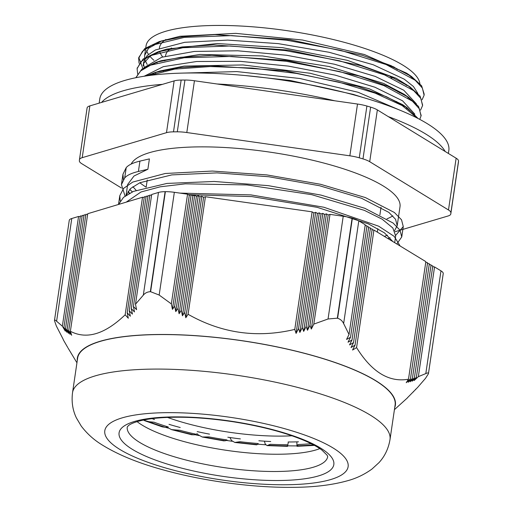 <?xml version="1.0" encoding="UTF-8"?>
<svg xmlns="http://www.w3.org/2000/svg" width="513" height="513" viewBox="0 0 513 513"><rect width="100%" height="100%" fill="white"/><g stroke="black" fill="none" stroke-linecap="round" stroke-linejoin="round"><path stroke-width="0.77" d="M147.225 179.973L146.16 187.181A136.343 35.031 8.4 0 1 139.85 182.75M131.155 164.077A136.343 35.031 8.4 0 1 275.911 153.047A136.343 35.031 8.4 0 1 400.005 206.752L397.203 225.701L394.58 230.606M392.83 215.877A136.343 35.031 8.4 0 1 386.956 218.846M395.087 231.703L448.035 215.999A19.5 5.008 8.4 0 0 450.799 213.953L458.449 162.179A19.5 5.008 -171.6 0 0 458.449 162.14L450.805 213.921A19.5 5.008 8.4 0 1 450.799 213.953M450.889 212.799L458.539 161.018A19.5 5.008 -171.6 0 0 456.134 158.203L448.49 209.984A19.5 5.008 8.4 0 1 450.889 212.799A187.649 48.216 8.4 0 1 450.805 213.921M448.49 209.984L369.713 161.698L377.356 109.917L456.134 158.203M359.26 157.812L366.91 106.031A19.5 5.008 -171.6 0 0 357.503 104.036L349.853 155.817A19.5 5.008 8.4 0 1 359.26 157.812A187.649 48.216 8.4 0 1 362.98 158.915A19.5 5.008 8.4 0 1 369.713 161.698M349.853 155.817L186.803 132.534L194.446 80.753L357.503 104.036M173.497 131.847L181.147 80.066A19.5 5.008 -171.6 0 0 174.138 80.894L166.494 132.675A19.5 5.008 8.4 0 1 173.497 131.847A187.649 48.216 8.4 0 1 177.299 131.822A19.5 5.008 8.4 0 1 186.803 132.534M166.494 132.675L82.215 157.671L89.865 105.89L174.138 80.894M121.434 188.002L81.766 163.685A19.5 5.008 8.4 0 1 79.361 160.87A187.649 48.216 8.4 0 1 79.451 159.748A19.5 5.008 8.4 0 1 79.451 159.71A19.5 5.008 8.4 0 1 82.215 157.671M128.551 192.362L129.815 193.138M377.356 109.917A19.5 5.008 -171.6 0 0 370.623 107.134L362.98 158.915M194.446 80.753A19.5 5.008 -171.6 0 0 184.943 80.041L177.299 131.822M89.865 105.89A19.5 5.008 -171.6 0 0 87.101 107.929A19.5 5.008 -171.6 0 0 87.095 107.967L79.457 159.678M157.106 62.868A138.388 35.557 8.4 0 1 156.478 62.394M153.919 60.303A138.388 35.557 8.4 0 1 149.931 56.27M148.469 54.32A138.388 35.557 8.4 0 1 146.571 50.595M144.762 58.803L144.672 55.276L146.064 45.798A138.388 35.557 8.4 0 1 283.208 30.126A138.388 35.557 8.4 0 1 419.89 83.632M408.572 97.656A138.388 35.557 8.4 0 1 407.989 97.919M424.232 94.341L421.609 85.767L411.561 76.559L390.957 65.613L362.37 55.321L289.922 39.751L215.056 34.589L183.583 36.59L159.306 41.572L144.698 48.588L138.792 57.482L143.133 69.332M422.629 105.107L420.083 96.117L409.977 86.883L389.38 75.95L360.78 65.664L288.357 50.101L213.523 44.939L182.083 46.946L157.786 51.916L143.191 58.944L137.195 68.248M421.083 115.496L418.582 106.492L408.515 97.29L387.943 86.338L359.305 76.039L286.793 60.457L211.875 55.301L180.416 57.315L156.125 62.317L141.877 69.133L135.798 77.732M418.089 118.509L407.04 107.672L386.456 96.72L357.85 86.415L285.35 70.826L210.42 65.658L178.928 67.665L154.65 72.666L146.308 75.918M422.096 99.759L424.11 95.238L422.359 88.018L415.241 80.284L386.026 64.51L340.927 50.415L286.773 40.232L231.793 35.615L184.347 37.372L151.656 45.336L142.473 51.319L138.657 58.379L139.049 63.246M420.557 110.115L422.571 105.595L420.846 98.381L413.696 90.641L384.506 74.872L339.407 60.771L285.247 50.582L230.266 45.978L182.827 47.735L150.123 55.693L140.96 61.675L137.112 68.729L137.676 74.103M419.775 119.394L421.032 115.944L419.371 108.82L412.401 101.183L383.865 85.581L339.638 71.557L286.305 61.303L231.799 56.43L184.186 57.757L150.546 65.183L140.652 70.909L135.887 77.713M417.069 117.984L402.141 105.543L375.183 93.161L338.753 82.08L296.386 73.417L252.127 68.049L210.247 66.555L174.741 69.108L149.046 75.539M400.217 104.434L402 104.485M245.208 75.539L290.281 80.483L353.245 94.386L362.435 97.303M149.354 75.411L157.331 71.858M154.644 72.666L159.812 71.018L184.058 66.094L242.925 64.946L309.999 73.237L369.296 88.787L402.57 104.607L407.04 107.672M404.68 106.12L410.137 110.936M150.969 65.01L158.812 61.509M156.125 62.317L161.287 60.669L199.955 54.449L262.598 55.968L329.134 66.543L383.686 83.446L404.052 94.225L408.521 97.297M406.168 95.745L411.721 100.638M417.883 93.469L413.42 86.485L404.263 79.188L373.207 64.747L329.128 52.281L278.258 43.631L227.753 40.104L184.751 42.297L155.343 49.998L147.096 55.616L143.653 62.182L143.133 65.632L143.8 63.189L150.277 56.032L162.942 50.274L167.026 49.081L217.275 43.534L282.573 47.677L347.352 60.329L396.177 78.265L409.977 86.883M407.63 85.338L413.202 90.25M155.734 73.186L155.112 72.692M147.193 64.478L145.256 60.643M144.672 55.276L148.533 48.286L161.98 40.764M159.306 41.572L179.986 36.276L235.736 33.358L302.503 40.033L364.371 54.513L406.585 73.147L414.696 79.848M400.929 103.863L399.781 104.19M406.649 108.397L407.213 108.147M143.55 63.868L144.23 67.524M416.37 103.818L403.776 90.237L375.24 76.418L334.425 64.208L286.53 55.25L237.724 50.787L194.273 51.454L161.723 57.244L144.281 67.492M414.818 114.162L402.577 100.817L374.888 87.216L335.156 75.11L288.319 66.087L240.199 61.329L196.729 61.496L163.333 66.664L144.147 76.238M398.883 109.763L358.093 92.276L299.99 78.521L236.865 71.589L182.102 73.109M118.618 204.424L123.505 197.377L133.438 191.4L166.969 183.423L214.229 181.474L268.248 185.642L321.055 195.113L364.839 208.304L393.118 223.046L400.05 230.247L401.737 236.955L396.812 243.976M125.082 196.101L121.421 184.622L124.704 177.934C127.102 175.209 131.668 173.061 138.407 171.47L147.872 169.252L134.015 176.004L127.711 184.43L127.436 185.956M179.98 193.112L250.895 194.895L323.876 207.239L378.684 226.201L394.221 236.39L400.146 246.003M120.241 201.038L119.785 195.671L123.659 188.342L132.764 182.057L165.263 173.484L212.344 171.053L266.882 174.92L320.619 184.302L365.391 197.569L394.394 212.491L401.525 219.801L403.269 226.599L395.741 235.255M390.117 237.75L387.847 238.519M132.36 191.881L129.718 189.374M123.409 179.621L122.947 174.266L126.204 167.61M128.122 191.259L129.103 193.523M395.664 236.057L392.862 227.996L382.217 219.231L364.41 210.375L311.731 194.677L247.048 184.943L185.366 183.827L160.261 186.803L140.998 191.984L126.224 202.141M139.946 161.12C133.226 162.704 128.654 164.859 126.23 167.578L124.697 177.934M147.872 169.252L149.405 158.895L139.934 161.114L138.407 171.47M188.265 194.619L251.921 196.601L317.124 207.316L368.206 223.777L384.404 232.825L392.92 241.604M126.108 195.363L130.578 188.534L139.921 182.718L171.797 174.901L216.999 172.881L268.812 176.748L319.548 185.738L361.665 198.319L388.886 212.408L395.561 219.295L397.197 225.701M387.437 235.191L384.365 236.403M136.125 190.31L132.886 186.668M311.173 443.674A119.709 30.761 8.4 0 1 298.059 444.527L296.995 446.297L296.841 441.866M288.357 441.982L287.601 445.887L287.678 445.04L286.639 444.726A119.709 30.761 8.4 0 1 270.313 444.296L267.055 445.592L265.234 444.085L264.413 441.161M267.055 445.605L287.588 446.355L287.601 445.887A123.691 31.78 8.4 0 1 268.382 445.278M234.794 442.45L256.603 444.835L258.405 443.777L257.532 443.469A119.709 30.761 8.4 0 1 239.969 441.699L234.8 442.437L231.536 440.532L229.946 437.531M202.263 437.018L224.008 440.898L227.285 440.269L226.708 439.904A119.709 30.761 8.4 0 1 209.099 436.916L202.263 437.005L197.922 434.658L196.902 433.543M191.868 434.774L196.537 434.633L196.255 434.28A119.709 30.761 8.4 0 1 179.806 430.272L171.528 429.612L167.123 427.297M144.506 420.647L162.223 426.854L165.327 427.303L168.258 426.976A119.709 30.761 8.4 0 1 154.08 422.225L148.982 421.712L143.236 420.076M458.539 161.018A187.649 48.216 8.4 0 1 458.449 162.14M181.147 80.066A187.649 48.216 8.4 0 1 184.943 80.041M366.91 106.031A187.649 48.216 8.4 0 1 370.623 107.134M63.24 339.414L56.321 325.954L54.461 320.606A188.912 48.536 -171.6 0 1 54.468 320.522C54.577 319.727 55.289 319.965 56.603 321.234L71.775 218.506A18.051 4.636 -171.6 0 0 69.255 220.385A18.051 4.636 -171.6 0 0 69.242 220.487M71.775 218.506L78.56 216.467L80.278 216.71M146.07 196.934L144.352 196.691L127.205 312.84L128.301 318.246L125.159 314.802L142.518 197.242L87.736 213.709L70.377 331.27L71.679 335.265L68.748 330.41L70.063 334.341L67.132 329.474L68.46 333.341L65.529 328.461L66.863 332.257L63.939 327.365L80.394 215.915L82.112 216.159M65.529 328.461L82.227 215.364L83.946 215.607M67.132 329.474L84.068 214.812L85.78 215.056M68.748 330.41L85.902 214.261L87.62 214.505M142.518 197.242L144.236 197.486M158.479 192.446L143.313 295.174C145.089 292.974 147.436 291.82 150.335 291.711L165.109 191.67A18.051 4.636 -171.6 0 0 158.479 192.446L151.694 194.485L135.49 304.215L136.58 309.666L133.399 306.485L134.489 311.93L131.322 308.685L132.418 314.116L129.257 310.801L146.186 196.139L147.904 196.383M131.322 308.685L148.026 195.588L149.738 195.831M133.399 306.485L149.86 195.036L151.579 195.28M165.109 191.67A188.912 48.536 8.4 0 1 165.378 191.67L150.61 291.711A188.912 48.536 -171.6 0 0 150.335 291.711M150.61 291.711L159.171 295.046L174.343 192.311A18.051 4.636 -171.6 0 0 165.378 191.67M174.343 192.311L187.559 194.19L189.297 195.248L191.131 194.696L192.875 195.754L194.709 195.203L196.447 196.261L198.281 195.709L200.019 196.768L201.853 196.216L203.597 197.274L205.431 196.723L312.135 211.85L313.873 212.908L315.707 212.356L317.451 213.414L319.285 212.863L321.023 213.921L322.857 213.37L324.594 214.428L326.428 213.876L328.173 214.934L330.006 214.383L343.223 216.255L328.051 318.99L337.336 318.182L352.11 218.14A18.051 4.636 -171.6 0 0 343.223 216.255M352.11 218.14A188.912 48.536 8.4 0 1 352.373 218.224L337.605 318.265A188.912 48.536 -171.6 0 0 337.336 318.182M337.605 318.265C340.433 319.182 342.447 320.952 343.633 323.575L358.805 220.846A18.051 4.636 -171.6 0 0 352.373 218.224M358.805 220.846L365.237 224.758L349.032 334.489L343.633 323.575M365.115 225.553L366.975 225.816L350.514 337.272L346.551 339.439L349.032 334.489M366.859 226.611L368.712 226.874L352.014 339.972L348.032 342.209L350.514 337.272M368.597 227.669L370.45 227.932L353.521 342.601L349.533 344.896L352.014 339.972M370.335 228.727L372.194 228.99L355.041 345.146L351.039 347.513L353.521 342.601M372.072 229.786L373.932 230.055L425.854 261.643L408.495 379.203C389.123 382.66 371.816 372.13 356.573 347.609L352.566 350.039L355.041 345.146M425.732 262.438L427.592 262.701L410.438 378.857L406.225 382.692L408.495 379.203M427.476 263.496L429.33 263.759L412.401 378.427L408.181 382.281L410.438 378.857M429.214 264.554L431.067 264.823L414.369 377.914L410.15 381.781L412.401 378.427M430.952 265.619L432.812 265.881L416.351 377.331L412.131 381.21L414.369 377.914M432.69 266.677L434.549 266.94L440.981 270.851L425.809 373.579C427.56 372.746 428.445 372.733 428.464 373.547L443.238 273.512A18.051 4.636 -171.6 0 0 440.981 270.851M443.238 273.512A188.912 48.536 8.4 0 1 443.232 273.589L428.458 373.631A188.912 48.536 -171.6 0 0 428.464 373.547M54.468 320.522L69.255 220.385M407.393 397.812L417.71 387.341L425.527 378.299L428.445 373.733L443.219 273.692M315.707 212.356L298.56 328.512L296.078 333.405L294.776 329.41L312.135 211.85M296.078 333.405L313.873 212.908M326.428 213.876L309.974 325.325L307.492 330.263L306.158 326.467L303.677 331.392L321.023 213.921M306.158 326.467L322.857 213.37M307.492 330.263L324.594 214.428M330.006 214.383L313.802 324.113L311.32 329.057L309.974 325.325M311.32 329.057L328.173 214.934M319.285 212.863L302.349 327.525L299.874 332.437L298.56 328.512M299.874 332.437L317.451 213.414M303.677 331.392L302.349 327.525M434.549 266.94L418.345 376.664L414.119 380.556L416.351 377.331M63.208 339.644L67.735 347.506M191.131 194.696L174.676 306.146L172.445 309.371L171.355 303.914L187.559 194.19M172.445 309.371L189.297 195.248M198.281 195.709L181.352 310.371L179.101 313.732L178.005 308.3L175.767 311.59L174.676 306.146M175.767 311.59L192.875 195.754M179.101 313.732L196.447 196.261M194.709 195.203L178.005 308.3M205.431 196.723L188.072 314.283L185.802 317.771L184.706 312.366L182.442 315.79L181.352 310.371M182.442 315.79L200.019 196.768M184.706 312.366L201.853 196.216M185.802 317.771L203.597 197.274M129.257 310.801L130.353 316.22L127.205 312.84M63.939 327.365L65.279 331.097L62.355 326.191L78.56 216.467M415.62 389.611L415.677 389.207M413.542 391.81L413.593 391.477M373.932 230.055L356.573 347.609M171.355 303.914L159.171 295.046M328.051 318.99L313.802 324.113M294.776 329.41C257.141 338.349 221.571 333.309 188.072 314.283M62.355 326.191L56.603 321.234M143.313 295.174L135.49 304.215M125.159 314.802C104.832 334.277 86.569 339.766 70.377 331.27M394.42 409.669L407.38 397.928M425.809 373.579L418.345 376.664M77.264 360.607A160.749 41.303 8.4 0 1 158.825 334.489A160.749 41.303 8.4 0 1 323.562 358.709A160.749 41.303 8.4 0 1 394.741 407.489M319.836 448.618A101.317 26.035 8.4 0 1 316.547 449.76A101.317 26.035 8.4 0 1 278.822 454.236A101.317 26.035 8.4 0 1 139.908 423.674A101.317 26.035 8.4 0 1 137.093 421.635M285.69 484.753A122.979 31.601 8.4 0 1 104.723 431.446A122.979 31.601 8.4 0 1 288.954 429.92A122.979 31.601 8.4 0 1 285.69 484.753M72.532 392.676L77.63 358.157A160.46 41.226 8.4 0 1 242.386 340.812A160.46 41.226 8.4 0 1 395.106 405.039L390.008 439.558C388.456 448.663 384.769 456.365 378.94 462.675L371.983 469.042C364.422 474.499 356.266 478.405 347.5 480.752C332.007 485.08 313.629 487.279 292.346 487.35C252.55 487.748 203.251 481.066 163.346 469.927C138.061 463.04 117.387 454.531 101.317 444.399C93.603 439.622 86.921 433.523 81.259 426.111L76.443 418.005C72.686 410.285 71.384 401.839 72.532 392.676A160.46 41.226 8.4 0 1 237.295 375.33A160.46 41.226 8.4 0 1 390.008 439.558M296.771 445.893A135.47 34.807 8.4 0 1 287.716 445.823M265.651 444.797A135.47 34.807 8.4 0 1 257.898 444.181M232.222 441.263A135.47 34.807 8.4 0 1 226.631 440.462M198.916 435.543A135.47 34.807 8.4 0 1 195.254 434.774M168.206 428.111A135.47 34.807 8.4 0 1 165.378 427.303M99.156 103.132L99.778 98.926A176.421 45.33 8.4 0 1 111.937 85.466A176.421 45.33 8.4 0 1 310.301 84.85A176.421 45.33 8.4 0 1 448.83 150.469L448.388 153.451M162.429 84.363A176.421 45.33 -171.6 0 0 110.404 95.822A176.421 45.33 -171.6 0 0 101.574 102.414M445.188 151.489A176.421 45.33 -171.6 0 0 388.309 116.624M334.842 100.804A176.421 45.33 -171.6 0 0 217.108 83.985M291.974 435.781A100.958 25.939 8.4 0 1 167.475 417.396M152.053 418.627A120.959 31.081 -171.6 0 0 154.484 419.525M169.008 424.341A120.959 31.081 -171.6 0 0 180.21 427.515M197.184 431.613A120.959 31.081 -171.6 0 0 209.509 434.133M227.83 437.223A120.959 31.081 -171.6 0 0 240.379 438.91M258.847 440.763A120.959 31.081 -171.6 0 0 270.723 441.526M288.133 441.982A120.959 31.081 -171.6 0 0 298.463 441.815M162.704 56.937A124.858 32.082 8.4 0 1 159.69 51.396M159.396 48.254A124.858 32.082 8.4 0 1 165.911 39.482M393.529 66.748A124.858 32.082 8.4 0 1 397.37 69.492M406.431 84.587A124.858 32.082 8.4 0 1 406.219 85.44M400.352 92.334A124.858 32.082 8.4 0 1 399.524 92.853M391.932 78.027A117.637 30.229 -171.6 0 0 389.444 75.975M171.573 47.978A117.637 30.229 -171.6 0 0 165.571 55.731L165.519 56.122M313.443 444.842A123.691 31.78 8.4 0 1 297.431 445.784M257.449 444.521A123.691 31.78 8.4 0 1 236.871 442.347M225.579 440.77A123.691 31.78 8.4 0 1 205.04 437.185M194.158 434.896A123.691 31.78 8.4 0 1 175.068 430.15M165.327 427.303A123.691 31.78 8.4 0 1 148.982 421.712M276.276 471.498A101.317 26.035 8.4 0 1 175.029 456.993A101.317 26.035 8.4 0 1 127.25 427.002L128.25 425.816C129.686 424.283 136.394 420.474 153.887 418.409C176.132 416.056 202.68 417.191 233.53 421.814C262.053 426.374 285.812 432.671 304.799 440.725C312.27 443.976 317.996 447.118 321.991 450.151L327.095 455.185L327.704 456.608A101.317 26.035 8.4 0 1 276.276 471.498M278.732 480.514A108.538 27.888 -171.6 0 0 281.618 432.126A108.538 27.888 -171.6 0 0 119.016 433.472A108.538 27.888 -171.6 0 0 278.732 480.514M79.451 159.71L87.101 107.929M377.35 232.132L377.863 228.663M379.889 214.934L381.024 207.258M396.504 102.427L396.639 101.529M398.03 92.064L398.165 91.167M163.288 71.211L163.423 70.313M164.82 60.855L164.949 59.957M138.779 57.475L138.651 58.373M137.253 67.831L137.118 68.729M421.173 115.053L421.038 115.951M162.942 50.274L157.78 51.916M407.098 73.494L411.561 76.559M401.75 236.955L403.276 226.599M118.503 204.463L119.798 195.671M121.504 184.141L122.96 174.266M296.995 446.31L315.059 445.355M171.522 429.625L191.868 434.787M394.696 242.687L395.677 236.057M126.044 195.415L127.5 185.52M76.944 362.787L68.069 348.083"/></g></svg>
